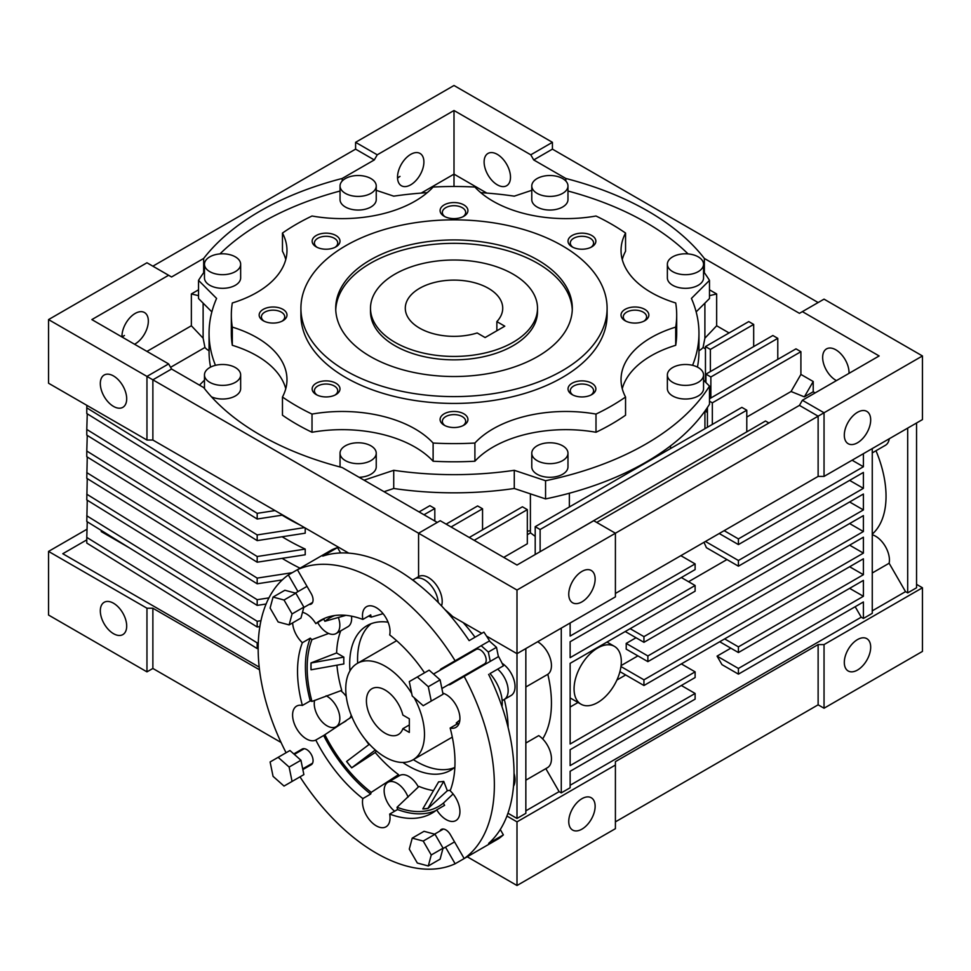 <?xml version="1.0" encoding="UTF-8"?>
<svg xmlns="http://www.w3.org/2000/svg" width="971" height="971" viewBox="0 0 971 971"><rect width="100%" height="100%" fill="white"/><g stroke="black" fill="none" stroke-linecap="round" stroke-linejoin="round"><path stroke-width="1.46" d="M433.527 674.044L476.118 649.453A8.351 4.819 60 0 1 480.293 649.866A8.351 4.819 60 0 1 485.755 657.221A8.351 4.819 60 0 1 484.468 663.921L441.878 688.512M502.007 706.657A30.623 17.672 -120 0 0 490.027 673.558L503.379 665.851A167.012 96.42 -120 0 0 498.609 656.554L450.374 684.409A9.042 5.219 60 0 1 448.286 684.81M484.784 664.54A9.042 5.219 60 0 1 482.733 664.917M340.615 552.972L337.52 547.583A167.012 96.42 -120 0 0 331.851 549.829L297.405 569.71L311.193 593.609A9.042 5.219 60 0 1 311.193 604.047A9.042 5.219 60 0 1 309.106 604.46M408.063 797.142A18.097 10.45 -120 0 0 396.933 783.221A18.097 10.45 -120 0 0 387.878 782.335A18.097 10.45 -120 0 0 384.722 795.358A18.097 10.45 -120 0 0 394.639 811.21M418.367 787.02A18.097 10.45 -120 0 0 408.742 776.412A18.097 10.45 -120 0 0 399.688 775.513L387.878 782.335M314.628 700.334A18.097 10.45 -120 0 0 327.045 725.835A18.097 10.45 -120 0 0 336.087 726.733A18.097 10.45 -120 0 0 338.867 712.229A18.097 10.45 -120 0 0 327.045 696.292A18.097 10.45 -120 0 0 326.122 695.794M349.669 718.382A18.097 10.45 -120 0 0 351.223 715.166M346.259 696.474A18.097 10.45 -120 0 0 340.7 690.684M317.675 622.532A18.097 10.45 -120 0 0 327.045 632.655A18.097 10.45 -120 0 0 336.087 633.541A18.097 10.45 -120 0 0 338.333 617.435M336.087 633.541L347.897 626.732A18.097 10.45 -120 0 0 351.502 616.16M328.659 633.456L311.97 639.634A19.481 11.251 60 0 1 310.247 638.165L302.369 642.717A19.481 11.251 -120 0 1 292.623 622.884M424.533 672.806A111.337 64.28 60 0 0 389.687 634.913A19.481 11.251 -120 0 0 382.95 613.514A19.481 11.251 -120 0 0 366.516 606.693A19.481 11.251 -120 0 0 362.838 619.425A111.337 64.28 60 0 0 320.588 620.323A111.337 64.28 60 0 0 315.793 623.625A19.481 11.251 -120 0 0 306.375 613.903A19.481 11.251 -120 0 0 302.479 612.3M336.937 665.184A102.089 58.94 60 0 0 341.743 690.357L311.97 701.438A19.481 11.251 60 0 0 310.247 700.916L302.369 705.456A19.481 11.251 -120 0 0 296.628 706.111A19.481 11.251 -120 0 0 293.643 721.732A19.481 11.251 -120 0 0 306.375 738.895A19.481 11.251 -120 0 0 315.793 740.048L323.659 735.496A19.481 11.251 60 0 0 323.986 735.314A19.481 11.251 60 0 0 324.872 734.707L351.963 716.695M433.503 790.588A102.089 58.94 60 0 1 418.962 786.413L397.042 807.265A19.481 11.251 60 0 1 397.552 809.535L389.687 814.074A19.481 11.251 -120 0 1 386.009 826.807A19.481 11.251 -120 0 1 376.263 825.836A19.481 11.251 -120 0 1 362.838 798.575A111.337 64.28 60 0 1 315.793 740.048M389.687 814.074A111.337 64.28 60 0 0 431.937 813.176A111.337 64.28 60 0 0 436.732 809.875A19.481 11.251 -120 0 0 446.15 819.597A19.481 11.251 -120 0 0 455.897 820.568A19.481 11.251 -120 0 0 450.156 790.782A111.337 64.28 60 0 0 450.156 728.044A19.481 11.251 -120 0 0 455.897 727.376A19.481 11.251 -120 0 0 458.882 711.767A19.481 11.251 -120 0 0 446.15 694.593A19.481 11.251 -120 0 0 442.825 693.148M450.156 728.044L458.033 723.492A19.481 11.251 60 0 1 456.297 722.97L459.853 720.045M454.865 767.187A83.506 48.21 60 0 1 450.495 770.319A83.506 48.21 60 0 1 408.742 766.18A83.506 48.21 60 0 1 402.868 762.453M349.985 670.852A83.506 48.21 60 0 1 366.989 625.676A83.506 48.21 60 0 1 388.072 622.193M286.093 752.743A167.012 96.42 60 0 1 288.351 574.941L297.405 569.71A167.012 96.42 60 0 1 376.263 580.379A167.012 96.42 60 0 1 455.12 660.778L489.566 640.884A167.012 96.42 -120 0 0 483.898 632.109L469.139 640.629A167.012 96.42 60 0 0 395.95 569.018A167.012 96.42 60 0 0 322.748 556.116L337.52 547.583M464.174 676.435A167.012 96.42 60 0 1 464.174 858.558L498.609 838.677A167.012 96.42 -120 0 0 503.379 834.89L488.619 843.411A167.012 96.42 60 0 0 488.619 674.372M489.566 843.896L455.12 863.777A167.012 96.42 60 0 1 300.003 776.849M439.936 670.342A9.042 5.219 60 0 1 441.332 668.74L455.12 660.778M297.976 591.594L288.351 574.941M293.8 753.909L302.151 749.09A9.042 5.219 60 0 1 311.193 754.309A9.042 5.219 60 0 1 311.193 764.76L302.843 769.578M455.12 863.777L445.507 847.125M439.936 831.055A9.042 5.219 60 0 1 441.332 829.44A9.042 5.219 60 0 1 450.374 834.672L464.174 858.558M302.369 705.456A111.337 64.28 60 0 1 302.369 642.717M498.414 656.675L496.497 647.329L488.328 652.051L481.191 645.715L441.332 668.74L475.766 648.846A9.042 5.219 60 0 0 474.382 650.461M503.379 834.89L500.283 829.501M311.084 669.796L310.987 669.747A107.975 62.338 60 0 1 310.987 662.926L311.084 662.975A107.854 62.265 -120 0 0 311.084 669.796L343.855 663.946A91.857 53.029 60 0 1 343.855 657.124L336.609 652.949A102.089 58.94 60 0 1 340.7 630.883M368.956 744.575A102.089 58.94 60 0 1 365.169 739.295M362.838 798.575L370.716 794.035A19.481 11.251 60 0 1 371.225 792.36L398.523 774.615A102.089 58.94 60 0 1 375.231 752.489L376.36 750.886M398.523 774.615A19.481 11.251 -120 0 0 396.071 777.601M450.41 790.115A102.089 58.94 60 0 1 447.352 790.722L443.735 781.388A91.857 53.029 60 0 1 438.625 781.837L422.834 808.819A107.854 62.265 -120 0 0 427.944 808.358L427.993 808.479A107.975 62.338 60 0 1 422.87 808.94L422.834 808.819M454.452 681.241A83.506 48.21 60 0 1 454.768 681.873M346.623 761.41A107.854 62.265 -120 0 0 351.745 767.77L351.696 767.843A107.975 62.338 60 0 1 346.574 761.482L369.405 744.235M315.793 623.625L323.659 619.073A19.481 11.251 60 0 1 324.872 621.282L345.919 615.347M324.872 621.282A108.849 62.848 60 0 1 334.704 615.541M368.495 616.16A108.849 62.848 60 0 1 371.225 617.131A19.481 11.251 60 0 1 370.716 614.874L362.838 619.425M383.084 613.672L371.225 617.131M311.97 701.438A108.849 62.848 60 0 1 311.97 639.634M336.609 652.949L310.987 662.926M351.696 767.843L375.231 752.489M371.225 792.36A108.849 62.848 60 0 1 324.872 734.707M427.993 808.479L447.352 790.722M436.732 809.875L444.609 805.323A19.481 11.251 60 0 1 443.395 803.126L453.105 793.962M443.395 803.126A108.849 62.848 60 0 1 397.042 807.265M456.297 722.97A108.849 62.848 60 0 1 456.649 724.293M323.659 619.073A111.337 64.28 60 0 1 324.666 618.296M370.716 794.035A111.337 64.28 60 0 1 323.659 735.496M435.724 810.664A111.337 64.28 60 0 1 397.552 809.535M310.247 700.916A111.337 64.28 60 0 1 310.247 638.165M438.224 602.469A19.481 11.251 -120 0 0 429.279 583.571A19.481 11.251 -120 0 0 414.738 578.85A19.481 11.251 60 0 1 429.279 583.571A19.481 11.251 60 0 1 438.224 602.469M502.116 663.302A19.481 11.251 -120 0 1 514.145 680.501A19.481 11.251 -120 0 1 511.001 695.564L504.119 699.545A19.481 11.251 -120 0 0 507.651 686.072A19.481 11.251 -120 0 0 497.686 669.14A19.481 11.251 60 0 1 507.651 686.072A19.481 11.251 60 0 1 504.119 699.545A19.481 11.251 60 0 1 502.116 700.297M416.765 583.183A30.623 17.672 -120 0 0 411.206 578.971M311.084 662.975L343.855 657.124M375.316 750L351.745 767.77M443.735 781.388L427.944 808.358M496.497 647.329L489.36 641.006M490.246 661.385L488.328 652.051M440.106 679.882L429.133 670.148L409.289 681.606L412.226 695.989L423.21 705.711L443.055 694.253L440.106 679.882L428.296 686.703L417.324 676.969M431.245 701.074L428.296 686.703M273.057 597.068L270.108 608.052L278.143 621.962L289.127 624.911L300.937 618.09L303.874 607.118L295.839 593.196L284.867 590.259L273.057 597.068L284.03 600.017L295.839 593.196M289.127 624.911L292.065 613.927L303.874 607.118M292.065 613.927L284.03 600.017M273.057 776.339L284.03 786.073L292.065 781.437L303.874 774.615L300.937 760.244L289.953 750.51L270.108 761.968L273.057 776.339M292.065 781.437L289.127 767.054L300.937 760.244M289.127 767.054L278.143 757.331M428.296 865.974L440.106 859.153L443.055 848.168L435.008 834.259L424.036 831.31L412.226 838.131L409.289 849.115L417.324 863.025L428.296 865.974L431.245 854.99L443.055 848.168M431.245 854.99L423.21 841.068L435.008 834.259M423.21 841.068L412.226 838.131M385.123 733.226A26.448 15.269 60 0 1 367.839 709.922A26.448 15.269 60 0 1 371.893 688.73A26.448 15.269 60 0 1 385.123 690.041A26.448 15.269 60 0 1 402.856 715.057L409.325 718.795L409.325 732.425L402.856 728.699A26.448 15.269 60 0 1 398.341 734.537A26.448 15.269 60 0 1 385.123 733.226M414.144 697.676A55.675 32.14 60 0 1 412.954 759.844A55.675 32.14 60 0 1 385.123 757.089A55.675 32.14 60 0 1 348.747 708.029A55.675 32.14 60 0 1 357.279 663.424A55.675 32.14 60 0 1 385.123 666.179A55.675 32.14 60 0 1 411.716 693.476M409.325 724.961L402.856 728.699M513.052 274.138A83.506 48.21 180 0 1 537.509 308.232A83.506 48.21 180 0 1 485.961 352.764A83.506 48.21 180 0 1 394.966 342.314A83.506 48.21 180 0 1 370.497 308.232A83.506 48.21 180 0 1 422.057 263.687A83.506 48.21 180 0 1 513.052 274.138M496.861 321.607L504.786 326.183L485.112 337.544L477.174 332.968A48.708 28.123 180 0 1 419.569 328.113A48.708 28.123 180 0 1 405.295 308.232A48.708 28.123 180 0 1 435.372 282.245A48.708 28.123 180 0 1 488.449 288.338A48.708 28.123 180 0 1 502.723 308.232A48.708 28.123 180 0 1 496.861 321.607L496.861 330.759M581.945 571.409A18.655 10.766 120 0 0 569.759 587.843A18.655 10.766 120 0 0 572.623 602.785A18.655 10.766 120 0 0 581.945 601.862A18.655 10.766 120 0 0 594.131 585.428A18.655 10.766 120 0 0 591.266 570.487A18.655 10.766 120 0 0 581.945 571.409M857.502 412.311A18.655 10.766 120 0 0 845.316 428.745A18.655 10.766 120 0 0 848.168 443.698A18.655 10.766 120 0 0 857.502 442.776A18.655 10.766 120 0 0 869.676 426.342A18.655 10.766 120 0 0 866.824 411.388A18.655 10.766 120 0 0 857.502 412.311M581.945 798.684A18.655 10.766 120 0 0 569.759 815.118A18.655 10.766 120 0 0 572.623 830.059A18.655 10.766 120 0 0 581.945 829.137A18.655 10.766 120 0 0 594.131 812.703A18.655 10.766 120 0 0 591.266 797.761A18.655 10.766 120 0 0 581.945 798.684M857.502 639.586A18.655 10.766 120 0 0 845.316 656.02A18.655 10.766 120 0 0 848.168 670.973A18.655 10.766 120 0 0 857.502 670.051A18.655 10.766 120 0 0 869.676 653.617A18.655 10.766 120 0 0 866.824 638.663A18.655 10.766 120 0 0 857.502 639.586M454.246 767.721A83.506 48.21 60 0 1 416.608 761.64A83.506 48.21 60 0 1 413.33 759.638M643.907 321.183A11.652 6.736 0 0 0 646.589 316.886A11.652 6.736 0 0 0 639.404 310.671A11.652 6.736 0 0 0 626.696 312.128A11.652 6.736 0 0 0 623.285 316.886A11.652 6.736 0 0 0 625.967 321.183M625.093 309.361A13.922 8.035 0 0 0 625.093 320.721A13.922 8.035 0 0 0 644.78 320.721L644.78 320.721A13.922 8.035 0 0 0 644.78 309.361A13.922 8.035 0 0 0 625.093 309.361M590.914 395.051A11.652 6.736 0 0 0 593.597 390.755A11.652 6.736 0 0 0 590.186 385.997A11.652 6.736 0 0 0 577.478 384.54A11.652 6.736 0 0 0 570.293 390.755A11.652 6.736 0 0 0 572.975 395.051M591.788 383.229A13.922 8.035 0 0 0 572.101 383.229A13.922 8.035 0 0 0 572.101 394.59L572.101 394.59A13.922 8.035 0 0 0 591.788 394.59A13.922 8.035 0 0 0 591.788 383.229M462.985 425.65A11.652 6.736 0 0 0 465.667 421.353A11.652 6.736 0 0 0 458.47 415.127A11.652 6.736 0 0 0 445.762 416.583A11.652 6.736 0 0 0 442.351 421.353A11.652 6.736 0 0 0 445.034 425.65M444.172 413.816A13.922 8.035 0 0 0 444.172 425.189A13.922 8.035 0 0 0 463.847 425.189L463.847 425.189A13.922 8.035 0 0 0 463.847 413.816A13.922 8.035 0 0 0 444.172 413.816M335.044 395.051A11.652 6.736 0 0 0 337.726 390.755A11.652 6.736 0 0 0 330.528 384.54A11.652 6.736 0 0 0 317.833 385.997A11.652 6.736 0 0 0 314.41 390.755A11.652 6.736 0 0 0 317.104 395.051M316.23 383.229A13.922 8.035 0 0 0 316.23 394.59A13.922 8.035 0 0 0 335.917 394.59L335.917 394.59A13.922 8.035 0 0 0 335.917 383.229A13.922 8.035 0 0 0 316.23 383.229M282.051 321.183A11.652 6.736 0 0 0 284.734 316.886A11.652 6.736 0 0 0 277.536 310.671A11.652 6.736 0 0 0 264.84 312.128A11.652 6.736 0 0 0 261.417 316.886A11.652 6.736 0 0 0 264.112 321.183M263.238 309.361A13.922 8.035 0 0 0 263.238 320.721A13.922 8.035 0 0 0 282.925 320.721L282.925 320.721A13.922 8.035 0 0 0 282.925 309.361A13.922 8.035 0 0 0 263.238 309.361M335.044 247.326A11.652 6.736 0 0 0 337.726 243.029A11.652 6.736 0 0 0 334.315 238.271A11.652 6.736 0 0 0 321.607 236.815A11.652 6.736 0 0 0 314.41 243.029A11.652 6.736 0 0 0 317.104 247.326M335.917 235.504A13.922 8.035 0 0 0 316.23 235.504A13.922 8.035 0 0 0 316.23 246.865L316.23 246.865A13.922 8.035 0 0 0 335.917 246.865A13.922 8.035 0 0 0 335.917 235.504M462.985 216.727A11.652 6.736 0 0 0 465.667 212.431A11.652 6.736 0 0 0 458.47 206.216A11.652 6.736 0 0 0 445.762 207.673A11.652 6.736 0 0 0 442.351 212.431A11.652 6.736 0 0 0 445.034 216.727M444.172 204.905A13.922 8.035 0 0 0 444.172 216.266A13.922 8.035 0 0 0 463.847 216.266L463.847 216.266A13.922 8.035 0 0 0 463.847 204.905A13.922 8.035 0 0 0 444.172 204.905M590.914 247.326A11.652 6.736 0 0 0 593.597 243.029A11.652 6.736 0 0 0 586.399 236.815A11.652 6.736 0 0 0 573.703 238.271A11.652 6.736 0 0 0 570.293 243.029A11.652 6.736 0 0 0 572.975 247.326M572.101 235.504A13.922 8.035 0 0 0 572.101 246.865A13.922 8.035 0 0 0 591.788 246.865L591.788 246.865A13.922 8.035 0 0 0 591.788 235.504A13.922 8.035 0 0 0 572.101 235.504M370.497 308.232L370.497 311.63A83.506 48.21 0 0 0 422.057 356.175A83.506 48.21 0 0 0 513.052 345.725A83.506 48.21 0 0 0 537.509 311.63L537.509 308.232M100.316 383.569A18.655 10.766 60 0 1 104.176 375.024A18.655 10.766 60 0 1 118.547 380.025A18.655 10.766 60 0 1 126.691 398.79A18.655 10.766 60 0 1 122.832 407.335A18.655 10.766 60 0 1 108.461 402.334A18.655 10.766 60 0 1 100.316 383.569M126.691 626.064A18.655 10.766 -120 0 0 118.547 607.3A18.655 10.766 -120 0 0 104.176 602.299A18.655 10.766 -120 0 0 100.316 610.844A18.655 10.766 -120 0 0 108.461 629.609A18.655 10.766 -120 0 0 122.832 634.609A18.655 10.766 -120 0 0 126.691 626.064M510.491 177.208A18.655 10.766 -120 0 0 502.359 158.443A18.655 10.766 -120 0 0 487.988 153.442A18.655 10.766 -120 0 0 484.116 161.975A18.655 10.766 -120 0 0 492.261 180.752A18.655 10.766 -120 0 0 506.631 185.74A18.655 10.766 -120 0 0 510.491 177.208M849.018 373.35A18.655 10.766 -120 0 0 849.03 372.658A18.655 10.766 -120 0 0 840.898 353.893A18.655 10.766 -120 0 0 826.527 348.892A18.655 10.766 -120 0 0 822.655 357.437A18.655 10.766 -120 0 0 836.456 380.608M597.687 702.543A33.402 19.286 120 0 0 619.51 673.109A33.402 19.286 120 0 0 614.388 646.346A33.402 19.286 120 0 0 597.687 647.997A33.402 19.286 120 0 0 575.864 677.43A33.402 19.286 120 0 0 580.986 704.193A33.402 19.286 120 0 0 597.687 702.543M370.364 259.937A118.304 68.298 0 0 0 335.711 308.232A118.304 68.298 0 0 0 408.742 371.323A118.304 68.298 0 0 0 537.655 356.527A118.304 68.298 0 0 0 572.307 308.232A118.304 68.298 0 0 0 499.276 245.129A118.304 68.298 0 0 0 370.364 259.937M572.271 309.931A118.304 68.298 0 0 0 497.917 248.212A118.304 68.298 0 0 0 370.364 263.335A118.304 68.298 0 0 0 335.748 309.931M300.913 308.232L300.913 315.041A153.09 88.385 0 0 0 395.428 396.702A153.09 88.385 0 0 0 562.258 377.549A153.09 88.385 0 0 0 607.106 315.041L607.106 308.232A153.09 88.385 0 0 0 512.591 226.571A153.09 88.385 0 0 0 345.749 245.724A153.09 88.385 0 0 0 300.913 308.232A153.09 88.385 0 0 0 395.428 389.881A153.09 88.385 0 0 0 562.258 370.728A153.09 88.385 0 0 0 607.106 308.232M562.67 178.579A18.097 10.45 180 0 1 567.974 185.971A18.097 10.45 180 0 1 556.796 195.62A18.097 10.45 180 0 1 537.084 193.35A18.097 10.45 180 0 1 531.78 185.971A18.097 10.45 180 0 1 542.947 176.309A18.097 10.45 180 0 1 562.67 178.579M567.974 185.971L567.974 199.601A18.097 10.45 180 0 1 556.796 209.251A18.097 10.45 180 0 1 537.084 206.993A18.097 10.45 180 0 1 531.78 199.601L531.78 185.971M345.348 178.579A18.097 10.45 180 0 1 365.06 176.309A18.097 10.45 180 0 1 376.238 185.971A18.097 10.45 180 0 1 370.934 193.35A18.097 10.45 180 0 1 351.211 195.62A18.097 10.45 180 0 1 340.044 185.971A18.097 10.45 180 0 1 345.348 178.579M376.238 185.971L376.238 199.601A18.097 10.45 180 0 1 370.934 206.993A18.097 10.45 180 0 1 351.211 209.251A18.097 10.45 180 0 1 340.044 199.601L340.044 185.971M209.772 256.854A18.097 10.45 180 0 1 229.484 254.596A18.097 10.45 180 0 1 240.65 264.246A18.097 10.45 180 0 1 235.358 271.625A18.097 10.45 180 0 1 215.635 273.895A18.097 10.45 180 0 1 204.468 264.246A18.097 10.45 180 0 1 209.772 256.854M240.65 264.246L240.65 277.876A18.097 10.45 180 0 1 235.358 285.268A18.097 10.45 180 0 1 215.635 287.525A18.097 10.45 180 0 1 204.468 277.876L204.468 264.246M209.772 367.548A18.097 10.45 180 0 1 229.484 365.29A18.097 10.45 180 0 1 240.65 374.94A18.097 10.45 180 0 1 235.358 382.331A18.097 10.45 180 0 1 215.635 384.589A18.097 10.45 180 0 1 204.468 374.94A18.097 10.45 180 0 1 209.772 367.548M240.65 374.94L240.65 388.57A18.097 10.45 180 0 1 235.358 395.962A18.097 10.45 180 0 1 211.484 396.836M345.348 445.823A18.097 10.45 180 0 1 365.06 443.565A18.097 10.45 180 0 1 376.238 453.214A18.097 10.45 180 0 1 370.934 460.606A18.097 10.45 180 0 1 351.211 462.864A18.097 10.45 180 0 1 340.044 453.214A18.097 10.45 180 0 1 345.348 445.823M376.238 453.214L376.238 466.857A18.097 10.45 180 0 1 370.934 474.236A18.097 10.45 180 0 1 359.076 477.283M562.67 445.823A18.097 10.45 180 0 1 567.974 453.214A18.097 10.45 180 0 1 556.796 462.864A18.097 10.45 180 0 1 537.084 460.606A18.097 10.45 180 0 1 531.78 453.214A18.097 10.45 180 0 1 542.947 443.565A18.097 10.45 180 0 1 562.67 445.823M567.974 453.214L567.974 466.857A18.097 10.45 180 0 1 556.796 476.506A18.097 10.45 180 0 1 537.084 474.236A18.097 10.45 180 0 1 531.78 466.857L531.78 453.214M698.246 367.548A18.097 10.45 180 0 1 703.55 374.94A18.097 10.45 180 0 1 692.384 384.589A18.097 10.45 180 0 1 672.66 382.331A18.097 10.45 180 0 1 667.368 374.94A18.097 10.45 180 0 1 678.535 365.29A18.097 10.45 180 0 1 698.246 367.548M703.55 374.94L703.55 388.57A18.097 10.45 180 0 1 692.384 398.231A18.097 10.45 180 0 1 672.66 395.962A18.097 10.45 180 0 1 667.368 388.57L667.368 374.94M672.66 256.854A18.097 10.45 180 0 1 692.384 254.596A18.097 10.45 180 0 1 703.55 264.246A18.097 10.45 180 0 1 698.246 271.625A18.097 10.45 180 0 1 678.535 273.895A18.097 10.45 180 0 1 667.368 264.246A18.097 10.45 180 0 1 672.66 256.854M703.55 264.246L703.55 277.876A18.097 10.45 180 0 1 698.246 285.268A18.097 10.45 180 0 1 678.535 287.525A18.097 10.45 180 0 1 667.368 277.876L667.368 264.246M675.707 327.106A102.987 59.462 0 0 0 651.201 337.568A102.987 59.462 0 0 0 621.039 379.625A102.987 59.462 0 0 0 625.555 397.018A222.687 128.56 180 0 1 596 414.083A102.987 59.462 0 0 0 493.025 428.891A102.987 59.462 0 0 0 474.904 443.043A222.687 128.56 180 0 1 433.115 443.043A102.987 59.462 0 0 0 312.019 414.083A222.687 128.56 180 0 1 282.464 397.018A102.987 59.462 0 0 0 286.979 379.625A102.987 59.462 0 0 0 232.312 327.106A222.687 128.56 180 0 1 231.329 315.041A222.687 128.56 180 0 1 232.312 302.976A102.987 59.462 0 0 0 286.979 250.469A102.987 59.462 0 0 0 282.464 233.064A222.687 128.56 180 0 1 296.543 224.131A222.687 128.56 180 0 1 312.019 216.011A102.987 59.462 0 0 0 433.115 187.051A222.687 128.56 180 0 1 474.904 187.051A102.987 59.462 0 0 0 596 216.011A222.687 128.56 180 0 1 625.555 233.064A102.987 59.462 0 0 0 621.039 250.469A102.987 59.462 0 0 0 675.707 302.976A222.687 128.56 180 0 1 676.69 315.041A222.687 128.56 180 0 1 675.707 327.106L675.707 345.288A102.987 59.462 0 0 0 651.201 355.75A102.987 59.462 0 0 0 622.253 388.716M596 414.083L596 432.265A102.987 59.462 0 0 0 493.025 447.073A102.987 59.462 0 0 0 474.904 461.225A222.687 128.56 180 0 1 433.115 461.225A102.987 59.462 0 0 0 312.019 432.265A222.687 128.56 180 0 1 282.464 415.2L282.464 397.018M282.464 233.064L282.464 251.246A102.987 59.462 0 0 1 285.765 259.56M215.453 365.339A244.947 141.426 180 0 1 209.056 333.223A244.947 141.426 180 0 1 216.594 298.425L198.533 280.364A271.394 156.683 180 0 1 204.468 271.625M219.968 253.904A271.394 156.683 180 0 1 262.109 222.432A271.394 156.683 180 0 1 340.044 191.02M198.533 280.364L198.533 298.546L211.86 311.885M705.456 348.856L703.065 347.472A19.481 11.251 180 0 1 699.229 350.604A19.481 11.251 180 0 1 698.962 350.762M670.548 448.541L670.548 445.859M535.203 536.38L530.506 532.861A19.481 11.251 180 0 1 530.397 531.623L530.397 493.851M872.261 535.276L872.795 534.96A19.481 11.251 60 0 1 889.436 560.121A19.481 11.251 60 0 1 889.133 563.241L905.518 591.642L872.261 610.844M441.538 605.904A19.481 11.251 -120 0 0 442.193 601.401A19.481 11.251 -120 0 0 433.697 581.799A19.481 11.251 -120 0 0 418.683 576.58A19.481 11.251 -120 0 0 418.574 576.64L418.574 533.225L48.55 319.593L146.961 262.777L171.564 276.978L203.667 258.444A274.174 158.297 180 0 1 342.193 178.47L374.296 159.936L377.246 154.814L454.003 110.5L530.773 154.814L533.722 159.936L565.826 178.47L565.826 181.031M122.14 337.071L124.446 335.481L121.982 336.913M134.544 344.244A18.655 10.766 120 0 0 135.151 343.904A18.655 10.766 120 0 0 147.337 327.47A18.655 10.766 120 0 0 144.473 312.528A18.655 10.766 120 0 0 135.151 313.451A18.655 10.766 120 0 0 121.982 336.986M397.54 178.057L400.003 176.394L397.527 177.814M410.709 154.365A18.655 10.766 120 0 0 398.523 170.799A18.655 10.766 120 0 0 401.387 185.74A18.655 10.766 120 0 0 410.709 184.818A18.655 10.766 120 0 0 422.895 168.384A18.655 10.766 120 0 0 420.03 153.442A18.655 10.766 120 0 0 410.709 154.365M527.326 534.705L530.506 532.861M503.731 557.39L527.326 543.76L527.326 509.641L474.188 540.325M746.784 417.057L791.049 391.507L804.352 396.872L813.213 391.762L813.213 381.518L804.352 396.872M916.551 584.36L922.45 587.771L922.45 651.407L824.039 708.223L818.128 704.825L615.408 821.867M802.386 311.63L824.039 299.141L922.45 355.956L824.039 412.772L802.386 400.27L879.143 355.956L802.386 311.63L799.436 313.342L704.351 258.444A274.174 158.297 0 0 0 565.826 178.47M615.408 593.451L818.128 476.409L824.039 476.409L922.45 419.593L922.45 355.956M454.003 186.481L454.003 174.137L486.823 193.083M421.196 193.083L454.003 174.137L454.003 110.5M152.872 266.175L355.592 149.133L355.592 142.324L454.003 85.497L552.426 142.324L530.773 154.814M703.065 347.472L704.897 338.175L716.659 325.771L716.659 293.958L709.485 295.67M716.659 325.771L729.075 332.944M748.75 321.583L753.678 324.423L710.371 349.414L705.456 346.574L748.75 321.583M753.678 346.574L753.678 324.423M772.867 335.505L777.783 338.345L710.869 376.979L705.941 374.138L772.867 335.505M777.783 359.367L777.783 338.345M709.485 398.79L795.989 348.856L800.905 351.696L712.338 402.831L709.485 401.181M791.049 391.507L800.905 374.418L800.905 351.696M800.905 374.418L813.213 381.518M813.213 391.762A90.461 52.228 60 0 1 815.118 392.927M704.351 272.717L704.351 258.444M709.485 289.819L716.659 293.958M300.027 525.008A236.596 136.595 180 0 1 282.124 515.164M304.53 527.605L257.181 534.936L257.181 540.616L305.21 533.188L305.21 528.006M305.21 549.088L257.181 556.517L257.181 562.209L305.21 554.769L305.21 549.088A236.596 136.595 180 0 1 282.124 536.757M300.039 568.193A236.596 136.595 180 0 1 282.124 558.349M570.135 707.034L578.012 702.482M616.913 680.028L625.688 674.954M621.076 665.596L637.911 655.874M872.261 448.566L872.261 613.344L863.401 618.454L863.401 601.971L738.421 674.141L738.421 668.449L863.401 596.291L863.401 580.391L738.421 652.548L738.421 646.868L863.401 574.698L863.401 558.798L643.943 685.502L643.943 679.821L863.401 553.118L863.401 537.206L647.875 661.639L626.186 649.114A90.461 52.228 -120 0 0 626.186 643.421L636.029 637.741M688.56 581.714L726.951 559.551M647.875 661.639L647.875 655.959L863.401 531.525L863.401 515.613L643.943 642.317L643.943 636.636L863.401 509.933L863.401 494.021L738.421 566.178L706.39 547.68A90.461 52.228 -120 0 0 703.975 542.316M259.196 667.113L62.787 553.725L86.783 539.864M129.361 547.838L101.178 531.562L102.161 530.991M198.533 295.67L191.36 293.958L198.533 289.819M530.397 530.676A242.167 139.812 180 0 1 527.326 531.246M209.056 350.762A19.481 11.251 180 0 1 204.954 347.472L170.58 367.317M707.422 412.493L705.941 411.631L705.941 409.665M437.278 522.434L342.193 467.537A274.174 158.297 180 0 1 203.667 387.563L171.564 369.016L168.614 363.907L91.857 319.593L168.614 275.266M525.845 648.567L525.845 813.334L516.997 818.456L516.997 653.677L615.408 596.862L615.408 533.225L593.754 520.723L516.997 565.037L440.227 520.723L418.574 533.225L516.997 590.04L516.997 653.677L486.532 636.09M342.193 181.031L342.193 178.47M146.961 351.405L191.36 325.771L191.36 293.958M203.667 272.717L203.667 258.444M191.36 325.771L203.121 338.175L204.954 347.472M481.762 633.335L452.692 616.549A108.558 62.678 60 0 0 444.997 609.654M907.691 428.114L907.691 592.893L916.551 587.771L916.551 423.004M907.691 592.893L905.518 591.642M863.401 618.454L861.241 617.204L855.184 606.717M570.135 785.272L861.241 617.204M570.135 622.994L570.135 636.066L695.115 563.908L695.115 569.589L570.135 641.746L570.135 657.658L695.115 585.501L695.115 591.181L570.135 663.339L570.135 744.017L695.115 671.859L695.115 677.54L570.135 749.709L570.135 765.609L695.115 693.452L695.115 699.132L570.135 771.29L570.135 787.772L561.274 792.882L559.114 791.632L525.845 810.834M516.997 818.456L507.967 813.237M922.45 587.771L824.039 644.586L818.128 644.586L615.408 761.64L615.408 765.039L516.997 821.867L506.935 816.053M525.845 743.046L538.735 735.605A19.481 11.251 60 0 1 550.593 752.792A19.481 11.251 60 0 1 547.413 767.721L525.845 780.174M348.747 553.13L152.872 440.045L146.961 440.045L48.55 383.229L48.55 319.593M259.5 669.796L152.872 608.222L146.961 608.222L48.55 551.407L87.038 529.195M463.155 622.593A108.558 62.678 60 0 1 475.025 637.231M504.313 699.423A108.558 62.678 60 0 1 508.124 727.522M152.872 608.222L152.872 668.461L146.961 671.859L48.55 615.044L48.55 551.407M298.036 752.27L297.344 751.87M281.056 742.463L152.872 668.461M152.872 440.045L152.872 379.819L171.564 369.016M545.836 768.631L559.114 791.632M513.501 786.231A19.481 11.251 -120 0 0 514.035 773.304M516.997 821.867L516.997 885.503L467.245 856.786M875.988 450.738A90.461 52.228 60 0 1 872.298 534.099L872.795 534.96M889.133 563.241L872.261 572.987M818.128 476.409L818.128 416.183L516.997 590.04M615.408 765.039L615.408 828.676L516.997 885.503M818.128 644.586L818.128 704.825M824.039 644.586L824.039 708.223M596.704 522.434L799.436 405.38L818.128 416.183L824.039 412.772L824.039 476.409M799.436 405.38L802.386 400.27M146.961 440.045L146.961 376.408L168.614 363.907M818.128 302.539L552.426 149.133L552.426 142.324M355.592 142.324L377.246 154.814M738.421 566.178L738.421 560.498L863.401 488.34L863.401 472.428L738.421 544.585L738.421 538.905L863.401 466.748L863.401 453.675M561.274 628.116L561.274 792.882M863.401 466.748L852.089 460.218M738.421 538.905L724.148 530.664M738.421 544.585L719.232 533.516M863.401 488.34L849.625 480.39M738.421 560.498L705.456 541.466M863.401 509.933L849.625 501.983M643.943 636.636L630.167 628.686M643.943 642.317L625.239 631.526M863.401 531.525L849.625 523.563M647.875 655.959L626.186 643.421M695.115 585.501L681.339 577.539M695.115 563.908L680.853 555.667M547.814 674.287A107.162 61.877 60 0 1 542.668 738.907M863.401 553.118L849.625 545.156M643.943 679.821L620.955 666.543M643.943 685.502L619.923 671.629M863.401 574.698L849.625 566.748M738.421 646.868L724.645 638.906M738.421 652.548L719.717 641.746M863.401 596.291L849.625 588.341M738.421 668.449L717.059 656.129L730.847 648.167M738.421 674.141L721.987 664.65L717.059 656.129M695.115 693.452L681.339 685.502M695.115 671.859L681.339 663.909M146.961 608.222L146.961 671.859M552.426 149.133L533.722 159.936M355.592 149.133L374.296 159.936M889.266 438.746A19.481 11.251 60 0 1 885.394 445.301L872.261 452.887M710.371 371.577L710.371 349.414M705.456 382.052L705.456 346.574M710.869 398.001L710.869 376.979M705.941 382.55L705.941 374.138M712.338 424.424L712.338 402.831M707.422 427.264L707.422 407.492M469.26 537.485L522.41 506.801L527.326 509.641M482.551 529.814L482.551 508.792L451.054 526.974M446.138 524.134L477.623 505.952L482.551 508.792M434.814 521.014L434.814 508.513L423.987 514.764M419.071 511.923L429.898 505.673L434.814 508.513M537.655 641.746A19.481 11.251 60 0 1 550.399 658.921A19.481 11.251 60 0 1 547.413 674.542L525.845 686.995M203.121 338.175L203.121 303.134M704.897 338.175L704.897 303.134M210.573 367.111A244.947 141.426 180 0 1 209.056 351.405L209.056 333.223M703.55 271.625A271.394 156.683 180 0 1 709.485 280.364L709.485 298.546L696.146 311.885M709.485 280.364L691.425 298.425A244.947 141.426 180 0 1 698.962 333.223L698.962 351.405A244.947 141.426 180 0 1 697.445 367.111M703.55 380.147L709.485 386.094L709.485 404.276A271.394 156.683 180 0 1 545.568 498.912L514.278 488.486A244.947 141.426 180 0 1 393.728 488.486L384.055 491.702M709.485 386.094A271.394 156.683 180 0 1 545.568 480.73L545.568 498.912M545.568 480.73L514.278 470.304L514.278 488.486M514.278 470.304A244.947 141.426 180 0 1 393.728 470.304L393.728 488.486M393.728 470.304L364.101 480.172M199.48 385.135L204.468 380.147M376.238 190.316L393.728 196.154A244.947 141.426 180 0 1 427.252 192.659M480.766 192.659A244.947 141.426 180 0 1 514.278 196.154L531.78 190.316M567.974 191.02A271.394 156.683 180 0 1 688.051 253.904M698.962 333.223A244.947 141.426 180 0 1 692.566 365.339M204.468 388.582A18.097 10.45 180 0 1 204.468 388.57L204.468 374.94M340.044 466.966A18.097 10.45 180 0 1 340.044 466.857L340.044 453.214M676.69 315.041L676.69 333.223A222.687 128.56 180 0 1 675.707 345.288M625.555 397.018L625.555 415.2A222.687 128.56 180 0 1 596 432.265M285.765 388.716A102.987 59.462 0 0 0 232.312 345.288A222.687 128.56 180 0 1 231.329 333.223L231.329 315.041M625.555 233.064L625.555 251.246A102.987 59.462 0 0 0 622.253 259.56M232.312 327.106L232.312 345.288M312.019 414.083L312.019 432.265M433.115 443.043L433.115 461.225M474.904 443.043L474.904 461.225M292.247 572.684L257.181 578.109L257.181 583.789L86.783 478.302L87.256 457.001M282.282 579.918L257.181 583.789M257.181 578.109L86.783 472.622M268.943 597.881L257.181 599.702L257.181 605.382L86.783 499.895L87.256 478.594M266.103 604.011L257.181 605.382M257.181 599.702L86.783 494.203M260.956 620.712L257.181 621.294L257.181 626.975L86.783 521.476L87.256 500.186M259.852 626.562L257.181 626.975M257.181 621.294L86.783 515.795M86.783 537.388L86.783 543.068L257.181 648.567L257.181 642.887L86.783 537.388L87.256 521.767M258.274 642.717L257.181 642.887M258.165 648.422L257.181 648.567M257.181 556.517L86.783 451.03L86.783 456.71L257.181 562.209M86.783 451.03L87.256 435.409M257.181 534.936L86.783 429.437L86.783 435.117L257.181 540.616M86.783 429.437L87.256 413.816M86.783 407.844L86.783 413.525L257.181 519.024L257.181 513.343L86.783 407.844L86.868 405.344M275.036 510.576L257.181 513.343M282.792 515.055L257.181 519.024M559.308 540.616L765.488 421.013L768.923 423.004M746.784 410.211L540.119 529.535L535.203 526.695L741.868 407.371L746.784 410.211L746.784 431.804M540.119 529.535L540.119 551.686M535.203 526.695L535.203 554.526M357.656 663.205A83.506 48.21 60 0 1 371.104 623.734M303.753 607.543L312.589 602.445M302.697 768.862L312.589 763.157M442.934 848.605L454.549 841.893M336.087 726.733L345.87 721.077M418.683 576.58L412.772 579.99M504.119 699.545L502.141 700.674M434.583 834.138L443.419 829.04M294.347 754.406L304.239 748.69M295.402 593.087L307.018 586.375M412.954 759.844L452.304 737.123M357.279 663.424L396.641 640.702M614.388 646.346L606.984 642.062M569.358 506.971L569.358 493.244M704.934 428.697L704.934 411.097M580.986 704.193L570.135 697.931"/></g></svg>
